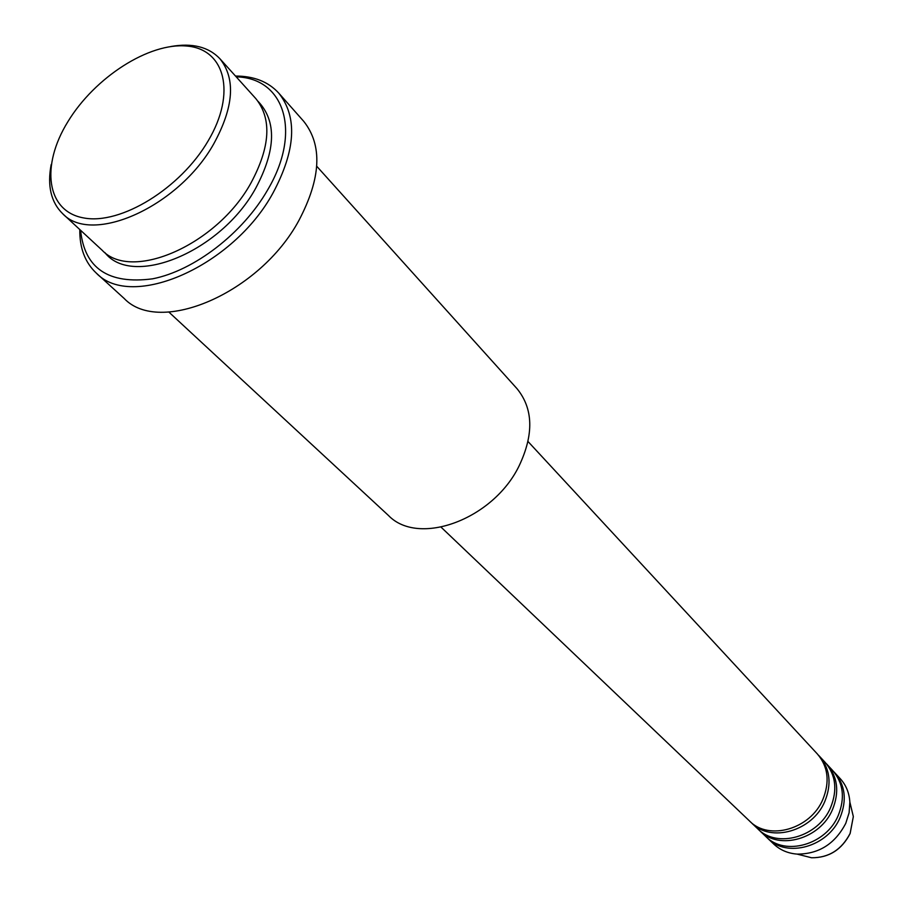 <?xml version="1.0" encoding="UTF-8"?>
<svg xmlns="http://www.w3.org/2000/svg" width="903" height="903" viewBox="0 0 903 903"><rect width="100%" height="100%" fill="white"/><g stroke="black" fill="none" stroke-linecap="round" stroke-linejoin="round"><path stroke-width="1.35" d="M441.127 527.217L749.58 821.041C768.792 841.099 810.578 829.135 822.847 799.448C829.947 781.84 828.153 766.726 817.475 754.095L528.029 441.533M750.63 822.001L751.646 823.005C770.835 843.041 812.565 831.121 824.8 801.48C831.877 783.906 830.083 768.803 819.416 756.183L818.423 755.156M751.646 823.005L757.786 828.852C776.93 848.831 818.457 837.025 830.602 807.53C837.634 790.035 835.817 774.988 825.173 762.403L819.416 756.183M758.813 829.801L759.818 830.794C778.95 850.75 820.409 838.977 832.521 809.528C839.53 792.066 837.724 777.043 827.08 764.469L826.11 763.453M759.818 830.794L765.868 836.562C784.955 856.462 826.222 844.79 838.244 815.477C845.197 798.105 843.368 783.138 832.758 770.598L827.08 764.469M766.884 837.487L767.866 838.469C786.942 858.347 828.153 846.721 840.14 817.452C847.07 800.103 845.242 785.159 834.643 772.629L833.683 771.636M208.254 140.71C236.53 93.032 225.039 49.191 187 46.064C149.322 42.249 94.905 77.218 67.928 121.623C40.443 165.926 46.414 211.471 83.731 217.939C120.607 225.129 180.544 188.456 208.254 140.71M170.927 46.505C192.249 42.791 208.559 46.854 219.88 58.706C235.864 78.719 233.832 107.085 213.785 143.791C178.76 206.685 91.948 245.402 62.679 213.706C50.997 202.216 47.159 185.849 51.166 164.583M168.872 312.077L388.448 515.466C418.461 546.834 493.264 519.53 519.157 465.79C533.989 434.343 533.278 408.641 517.024 388.685L316.75 166.276M80.604 230.31C84.476 268.405 108.462 284.58 152.573 278.824C194.066 270.753 242.794 233.313 267.66 189.901C302.099 131.827 284.422 77.884 236.225 76.857M235.502 76.044C253.912 76.044 268.338 81.733 278.756 93.111C297.663 116.961 295.755 150.225 273.045 192.903C233.098 266.487 131.522 310.576 96.26 273.067C85.029 262.48 79.543 247.975 79.803 229.565M62.679 213.706L102.163 250.266C131.657 282.063 217.115 244.837 250.955 182.993C270.336 146.884 271.984 118.79 255.888 98.687L219.88 58.706M96.26 273.067L124.117 298.419C159.538 335.961 259.94 293.091 298.927 220.411C321.084 178.252 322.687 145.225 303.724 121.329L278.756 93.111M767.866 838.469L773.837 844.147C780.147 850.05 787.89 853.369 797.089 854.103C818.829 854.136 835.049 843.876 845.772 823.322L849.113 812.745L849.858 802.056C849.26 792.857 846.055 785.068 840.241 778.668L834.643 772.629M800.611 854.994L811.56 857.771C828.807 857.827 841.652 849.712 850.107 833.446L853.335 816.583L850.705 805.589M258.111 101.396C276.758 121.081 275.991 149.977 255.786 188.084C221.043 251.881 132.154 288.249 104.838 252.535M849.858 802.056L853.335 816.583L850.129 833.525C841.731 849.779 828.875 857.861 811.56 857.771L797.089 854.103"/></g></svg>
